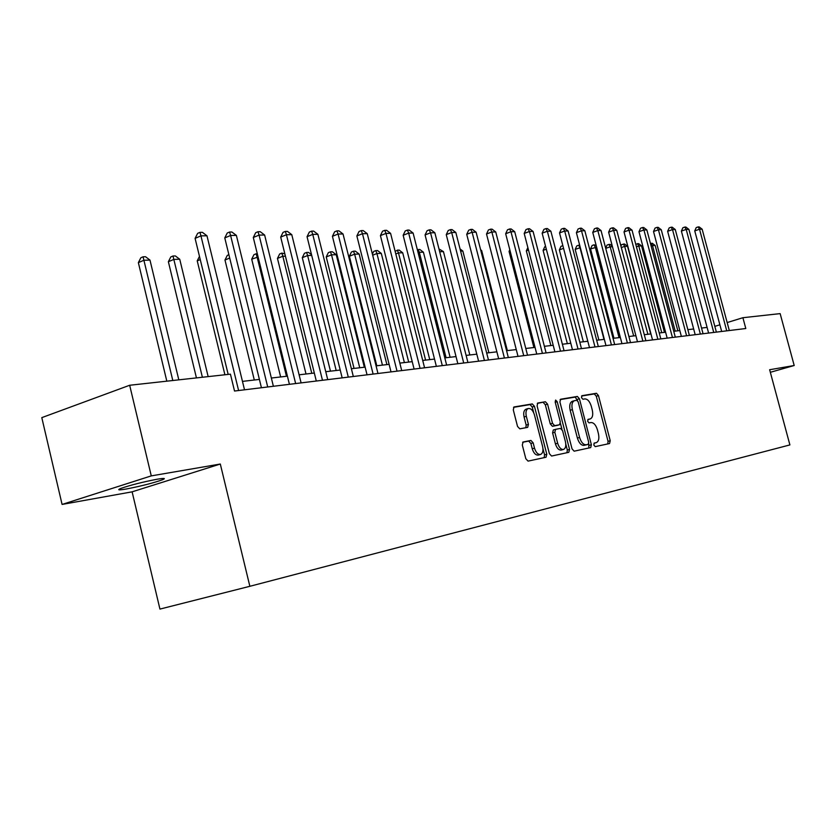<?xml version="1.0" encoding="UTF-8"?>
<svg xmlns="http://www.w3.org/2000/svg" width="836" height="836" viewBox="0 0 836 836"><rect width="100%" height="100%" fill="white"/><g stroke="black" fill="none" stroke-linecap="round" stroke-linejoin="round"><path stroke-width="1.25" d="M593.811 445.045L595.232 446.633L609.559 443.54L610.238 440.739L598.451 395.564L596.455 393.275L581.981 395.679L581.48 397.622L582.901 399.242L584.803 398.918C587.593 398.96 589.756 401.405 591.292 406.265L592.275 410.058C593.278 414.802 592.599 417.76 590.258 418.93L588.084 419.348L587.635 421.302L589.067 422.901L590.947 422.546C593.727 422.525 595.88 424.949 597.416 429.808L598.409 433.612C599.422 438.482 598.722 441.481 596.298 442.631L594.271 443.059L593.811 445.045M126.382 488.987C141.211 486.092 153.281 483.009 162.581 479.728C166.113 478.202 164.274 478.046 157.053 479.247C142.308 482.09 130.144 485.183 120.572 488.527C116.883 490.126 118.816 490.272 126.382 488.987M523.148 441.983L522.301 445.003L525.823 458.724L528.059 461.117L546.033 457.24L546.807 454.251L534.455 406.327L532.271 403.924L514.015 406.965L513.294 409.891L517.526 426.423L519.783 428.837L527.673 427.363L528.415 424.427L526.325 416.307C525.478 412.211 526.116 409.609 528.216 408.522C530.891 408.198 532.971 410.319 534.455 414.875L542.595 446.487C543.463 450.761 542.773 453.415 540.537 454.46C537.935 454.659 535.928 452.558 534.507 448.148L533.149 442.829L530.923 440.447L523.012 442.025M220.307 464.032L151.274 475.883L129.674 385.26L41.8 417.634L62.083 504.432L132.119 491.829L159.937 609.089L249.859 586.297L220.307 464.032L132.119 491.829M770.332 372.302L794.2 365.51L769.642 369.731L789.895 444.919L249.859 586.297M794.2 365.51L780.145 313.615L742.901 317.711L727.174 322.56M129.674 385.26L230.433 374.162L234.529 391.029L745.806 328.517L742.901 317.711M572.043 448.88L574.144 451.179L590.697 447.605L591.376 444.752L579.421 398.762L577.373 396.442L560.569 399.242L559.921 402.043L572.043 448.88M568.793 452.328L551.582 456.038L549.409 453.697L537.088 405.888L537.767 403.025L545.406 401.75L547.559 404.122L552.512 423.309L554.655 425.66L559.608 424.719L560.298 421.856L555.167 402.032L555.626 400.057L557.194 401.688L569.546 449.413L568.793 452.328M151.274 475.883L62.083 504.432M707.099 327.409L701.55 328.057M693.661 328.976L687.85 329.645M679.835 330.575L673.753 331.286M665.602 332.237L659.238 332.968M650.962 333.93L644.295 334.703M635.882 335.685L628.902 336.5M620.343 337.493L613.039 338.34M604.334 339.353L596.674 340.242M587.823 341.266L579.797 342.196M570.779 343.251L562.367 344.223M553.202 345.289L544.382 346.313M535.04 347.4L525.792 348.476M516.272 349.584L506.564 350.702M496.866 351.831L486.688 353.011M476.802 354.161L466.112 355.404M456.028 356.575L444.804 357.881M434.521 359.072L422.723 360.441M412.221 361.664L399.827 363.106M389.106 364.35L376.064 365.865M365.123 367.14L351.392 368.728M340.21 370.034L325.758 371.706M314.326 373.034L299.1 374.81M287.406 376.169L271.355 378.029M259.4 379.419L242.471 381.383M719.88 324.807L714.832 326.364M607.762 443.926L608.054 441.335L596.287 396.201L594.292 393.923L581.542 396.034M577.561 400.653L575.189 397.09L560.11 399.598M588.857 448.002L588.753 443.717M572.545 401.27L572.2 401.353C569.87 402.555 569.191 405.523 570.173 410.257L577.394 438.074C578.961 443.017 581.166 445.463 583.998 445.379L588.241 444.334L588.711 442.349L578.209 401.897L576.767 400.277L574.395 400.705C572.054 401.907 571.385 404.885 572.378 409.619L579.599 437.458C581.177 442.411 583.371 444.846 586.203 444.773L588.21 444.344L586.078 444.94M537.297 403.391L545.406 401.75M557.455 425.336L552.429 426.297L550.287 423.946L545.333 404.791L543.191 402.409M560.423 423.371L561.97 429.317M565.815 444.188L567.32 450.019L569.546 449.413M557.664 443.247C559.044 447.563 560.987 449.632 563.485 449.454C565.638 448.441 566.275 445.849 565.418 441.659L562.597 430.739L560.475 428.408L555.606 429.338L554.822 432.254L557.664 443.247L555.428 443.874C556.818 448.19 558.751 450.249 561.259 450.071L563.485 449.454M555.47 429.38L553.296 429.997L552.596 432.891L554.822 432.254M555.428 443.874L552.596 432.891M566.965 452.725L567.32 450.019M540.537 454.46L538.279 455.077C535.677 455.286 533.671 453.185 532.25 448.775L530.891 443.467L528.665 441.084L522.636 442.275M526.126 409.149L525.98 409.191C523.869 410.277 523.242 412.869 524.078 416.965L526.325 416.307M525.875 427.708L526.157 425.075L524.078 416.965M533.702 412.744L532.229 406.996L530.034 404.593L513.523 407.341M544.173 457.637L544.56 454.878L542.961 448.702M677.85 330.816L655.194 245.502L652.498 245.575L675.195 331.119M650.471 243.537L652.268 243.266L655.194 245.502M651.192 243.286L652.498 245.575L651.139 246.056M726.745 330.847L699.523 229.231L702.146 229.2L729.305 330.534M721.667 331.464L694.747 230.893L699.523 229.231L698.133 226.922L699.178 226.911L702.146 229.2M694.747 230.893L696.221 227.591L698.133 226.922M664.453 332.362L641.546 245.899L638.777 245.972L661.736 332.686M635.768 244.258L638.589 243.621L641.546 245.899M637.481 243.652L638.777 245.972L636.436 246.798M650.69 333.961L627.533 246.296L624.68 246.38L647.9 334.285M620.908 246.045L621.514 244.687L624.534 243.997L627.533 246.296M623.395 244.028L624.68 246.38L621.305 247.571M612.454 246.735L610.196 246.798L633.667 335.947M605.651 248.093L607.02 245.084L608.911 244.415L610.081 244.384L612.276 246.056M608.911 244.415L610.196 246.798L605.724 248.386M713.735 332.435L686.199 229.409L688.895 229.377L716.368 332.111M708.604 333.062L681.382 231.091L686.199 229.409L684.809 227.068L685.886 227.058L688.895 229.377M681.382 231.091L682.876 227.747L684.809 227.068M700.359 334.066L672.51 229.586L675.279 229.555L703.066 333.742M695.186 334.703L667.64 231.3L672.51 229.586L671.109 227.214L672.228 227.204L675.279 229.555M667.64 231.3L669.166 227.904L671.109 227.214M686.596 335.748L658.423 229.775L661.266 229.743L689.386 335.414M681.371 336.396L653.512 231.509L658.423 229.775L657.033 227.371L658.172 227.361L661.266 229.743M653.512 231.509L655.069 228.071L657.033 227.371M596.632 247.195L590.54 248.919L613.969 338.235M590.54 248.919L592.118 245.491L594.02 244.812L595.305 247.226L619.048 337.639M594.02 244.812L596.193 245.512M672.437 337.483L643.929 229.973L646.855 229.931L675.3 337.138M667.17 338.131L638.976 231.729L643.929 229.973L642.539 227.528L643.71 227.517L646.855 229.931M638.976 231.729L640.564 228.238L642.539 227.528M580.32 247.665L575.178 249.389L598.879 339.98M575.178 249.389L576.777 245.899L578.7 245.22L579.975 247.675L603.989 339.385M578.7 245.22L579.672 245.188M563.568 248.355L559.368 249.87L583.35 341.788M559.368 249.87L560.998 246.327L562.868 245.659M546.316 249.201L543.097 250.361L567.351 343.648M543.097 250.361L544.758 246.777L545.605 246.463M528.509 250.079L526.335 250.863L550.872 345.561M526.335 250.863L527.861 247.581M510.127 250.999L509.061 251.396L533.901 347.536M509.061 251.396L509.814 249.786M657.859 339.27L629.006 230.172L632.026 230.13L660.816 338.904M652.54 339.918L624.022 231.948L629.006 230.172L627.627 227.695L628.839 227.674L632.026 230.13M624.022 231.948L625.631 228.406L627.627 227.695M642.853 341.098L613.655 230.37L616.759 230.328L645.883 340.733M637.481 341.757L608.618 232.178L613.655 230.37L612.265 227.862L613.519 227.841L616.759 230.328M608.618 232.178L610.259 228.583L612.265 227.862M627.387 342.99L597.824 230.59L601.032 230.537L630.511 342.614M621.963 343.659L592.745 232.418L597.824 230.59L596.455 228.029L597.74 228.019L601.032 230.537M592.745 232.418L594.427 228.771L596.455 228.029M611.44 344.944L581.522 230.799L584.824 230.757L614.669 344.547M605.975 345.613L576.401 232.669L581.522 230.799L580.153 228.207L581.469 228.197L584.824 230.757M576.401 232.669L578.104 228.959L580.153 228.207M594.992 346.95L564.697 231.029L568.104 230.976L598.325 346.543M589.485 347.63L559.535 232.92L564.697 231.029L563.339 228.395L564.708 228.374L568.104 230.976M559.535 232.92L561.28 229.148L563.339 228.395M578.031 349.03L547.35 231.258L550.872 231.206L581.469 348.612M572.461 349.709L542.146 233.181L547.35 231.258L546.002 228.583L547.413 228.562L550.872 231.206M542.146 233.181L543.923 229.357L546.002 228.583M507.358 350.618L481.64 250.518L480.825 250.539M480.627 249.745L481.64 250.518M560.517 351.172L529.449 231.499L533.075 231.447L564.06 350.733M554.905 351.851L524.193 233.443L529.449 231.499L528.112 228.782L529.564 228.761L533.075 231.447M524.193 233.443L526.011 229.555L528.112 228.782M488.893 352.761L462.841 251.061L460.605 251.124M460.04 248.919L462.841 251.061M542.428 353.377L510.963 231.739L514.704 231.687L546.096 352.928M536.764 354.077L505.665 233.725L510.963 231.739L509.636 228.98L511.13 228.959L514.704 231.687M505.665 233.725L507.515 229.775L509.636 228.98M469.822 354.976L443.446 251.615L439.673 251.73M438.963 248.929L443.446 251.615M523.733 355.666L491.861 232L495.727 231.948L527.526 355.206M518.017 356.366L486.521 234.007L491.861 232L490.544 229.189L492.09 229.168L495.727 231.948M486.521 234.007L488.412 229.994L490.544 229.189M450.113 357.265L423.413 252.19L419.327 252.315L446.1 357.735M417.363 249.786L419.787 249.441L423.413 252.19M418.146 249.483L419.327 252.315L418.115 252.775M504.411 358.027L472.11 232.262L476.112 232.209L508.33 357.547M498.643 358.738L466.728 234.31L472.11 232.262L470.814 229.398L472.413 229.388L476.112 232.209M466.728 234.31L468.662 230.224L470.814 229.398M429.756 359.626L402.712 252.796L398.479 252.911L425.597 360.107M395.094 251.166L399.023 249.995L402.712 252.796M397.33 250.037L398.479 252.911L395.794 253.945M484.42 360.473L451.691 232.533L455.829 232.471L488.464 359.982M478.6 361.183L446.257 234.613L451.691 232.533L450.405 229.628L452.067 229.607L455.829 232.471M446.257 234.613L448.232 230.464L450.405 229.628M408.689 362.072L381.3 253.412L376.931 253.538L404.394 362.573M372.396 254.123L373.702 251.417L375.792 250.612L377.548 250.56L381.3 253.412M375.792 250.612L376.931 253.538L372.668 255.189M386.901 364.611L359.156 254.05L354.631 254.186L349.364 256.234L376.806 365.781M349.364 256.234L351.413 252.023L353.513 251.197L354.631 254.186L382.449 365.123M353.513 251.197L355.331 251.155L359.156 254.05M364.339 367.223L336.229 254.708L331.547 254.844L326.239 256.934L354.046 368.425M326.239 256.934L328.339 252.65L330.45 251.814L331.547 254.844L359.731 367.767M330.45 251.814L332.331 251.761L336.229 254.708M311.713 255.419L307.627 255.534L302.287 257.666L330.46 371.163M302.287 257.666L304.429 253.298L306.561 252.451L307.627 255.534L336.187 370.494M306.561 252.451L308.505 252.399L311.525 254.677M285.421 256.182L282.829 256.255L277.458 258.418L306.007 374.005M277.458 258.418L279.652 253.977L281.805 253.109L282.829 256.255L311.776 373.337M281.805 253.109L284.836 253.82M258.084 256.965L251.709 259.191L280.635 376.952M251.709 259.191L253.956 254.677L256.119 253.789L257.112 256.997L286.455 376.273M256.119 253.789L257.3 253.757M229.712 258.063L224.978 260.006L254.301 380.004M224.978 260.006L227.287 255.398L228.897 254.729M200.253 259.588L197.223 260.853L224.905 374.768M197.223 260.853L199.47 256.38M208.154 376.608L179.73 259.233L173.878 259.4L168.37 261.72L196.439 377.903M168.37 261.72L170.805 256.934L173 256.004L202.385 377.245M173 256.004L175.341 255.941L179.73 259.233M463.719 363.002L430.55 232.816L434.845 232.753L467.92 362.49M457.846 363.723L425.075 234.926L430.55 232.816L429.286 229.858L431.01 229.837L434.845 232.753M425.075 234.926L427.102 230.705L429.286 229.858M442.286 365.625L408.668 233.108L413.109 233.045L446.633 365.092M436.361 366.346L403.151 235.261L408.668 233.108L407.425 230.088L409.201 230.078L413.109 233.045M403.151 235.261L405.22 230.955L407.425 230.088M420.069 368.342L385.992 233.401L390.59 233.349L424.573 367.788M414.092 369.073L380.422 235.595L385.992 233.401L384.769 230.339L386.608 230.318L390.59 233.349M380.422 235.595L382.543 231.217L384.769 230.339M397.027 371.153L362.479 233.714L367.244 233.652L401.708 370.588M391.008 371.895L356.867 235.951L362.479 233.714L361.277 230.6L363.19 230.579L367.244 233.652M356.867 235.951L359.041 231.488L361.277 230.6M373.117 374.079L338.078 234.038L343.032 233.975L377.976 373.483M367.046 374.821L332.425 236.316L338.078 234.038L336.908 230.861L338.893 230.84L343.032 233.975M332.425 236.316L334.651 231.771L336.908 230.861M348.288 377.12L312.748 234.383L317.889 234.31L353.325 376.503M342.164 377.862L307.052 236.692L312.748 234.383L311.609 231.133L313.667 231.112L317.889 234.31M307.052 236.692L309.341 232.063L311.609 231.133M322.477 380.275L286.435 234.728L291.774 234.655L327.722 379.628M316.301 381.028L280.697 237.09L286.435 234.728L285.327 231.426L287.469 231.405L291.774 234.655M280.697 237.09L283.038 232.366L285.327 231.426M295.641 383.557L259.066 235.094L264.625 235.02L301.096 382.888M289.413 384.309L253.298 237.497L259.066 235.094L258 231.718L260.226 231.697L264.625 235.02M253.298 237.497L255.701 232.69L258 231.718M267.708 386.974L230.6 235.47L236.379 235.397L273.382 386.274M261.428 387.737L224.779 237.926L230.6 235.47L229.576 232.032L231.885 232.011L236.379 235.397M224.779 237.926L227.246 233.014L229.576 232.032M178.81 379.847L149.978 260.09L143.886 260.268L138.358 262.629L166.824 381.164M138.358 262.629L140.856 257.749L143.071 256.798L172.801 380.505M143.071 256.798L145.506 256.725L149.978 260.09M238.605 390.527L200.943 235.867L206.973 235.794L244.52 389.806M228.176 374.403L195.091 238.375L200.943 235.867L199.971 232.356L202.375 232.324L206.973 235.794M195.091 238.375L197.63 233.359L199.971 232.356M593.988 443.258L596.183 442.652M587.833 419.609L590.017 418.982M594.292 393.923L596.455 393.275M596.287 396.201L598.451 395.564M608.054 441.335L610.238 440.739M575.189 397.09L577.373 396.442M577.237 399.409L579.421 398.762M589.181 445.358L591.376 444.752M570.173 410.257L572.378 409.619M577.394 438.074L579.599 437.458M583.998 445.379L586.203 444.773M545.333 404.791L547.559 404.122M550.287 423.946L552.512 423.309M552.429 426.297L554.655 425.66M557.309 425.378L559.524 424.74M555.229 402.273L557.194 401.688M528.665 441.084L530.923 440.447M530.891 443.467L533.149 442.829M532.25 448.775L534.507 448.148M526.157 425.075L528.415 424.427M530.034 404.593L532.271 403.924M532.229 406.996L534.455 406.327M544.56 454.878L546.807 454.251M162.288 478.505L162.581 479.728M594.103 443.237L596.298 442.631M588.074 419.547L590.258 418.93M572.2 401.353L574.395 400.705M557.393 425.357L559.608 424.719M553.296 429.997L555.522 429.359M525.98 409.191L528.216 408.522"/></g></svg>
